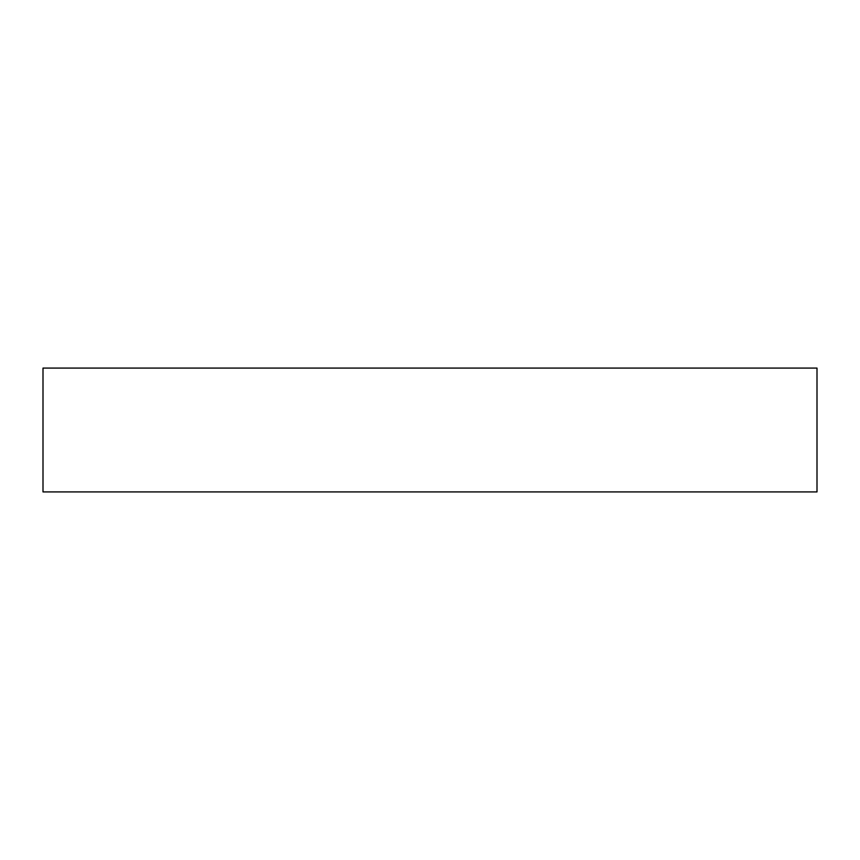<?xml version="1.0" encoding="UTF-8"?>
<svg xmlns="http://www.w3.org/2000/svg" width="860" height="860" viewBox="0 0 860 860"><rect width="100%" height="100%" fill="white"/><g stroke="black" fill="none" stroke-linecap="round" stroke-linejoin="round"><path stroke-width="0.64" stroke-dasharray="4.3 3.22" d="M817 491.92L43 491.92L817 491.92M43 368.08L817 368.08L43 368.08"/><path stroke-width="1.29" d="M817 491.92L817 368.08L43 368.08L43 491.92L817 491.92L43 491.92L43 368.08L817 368.08L817 491.92"/></g></svg>
